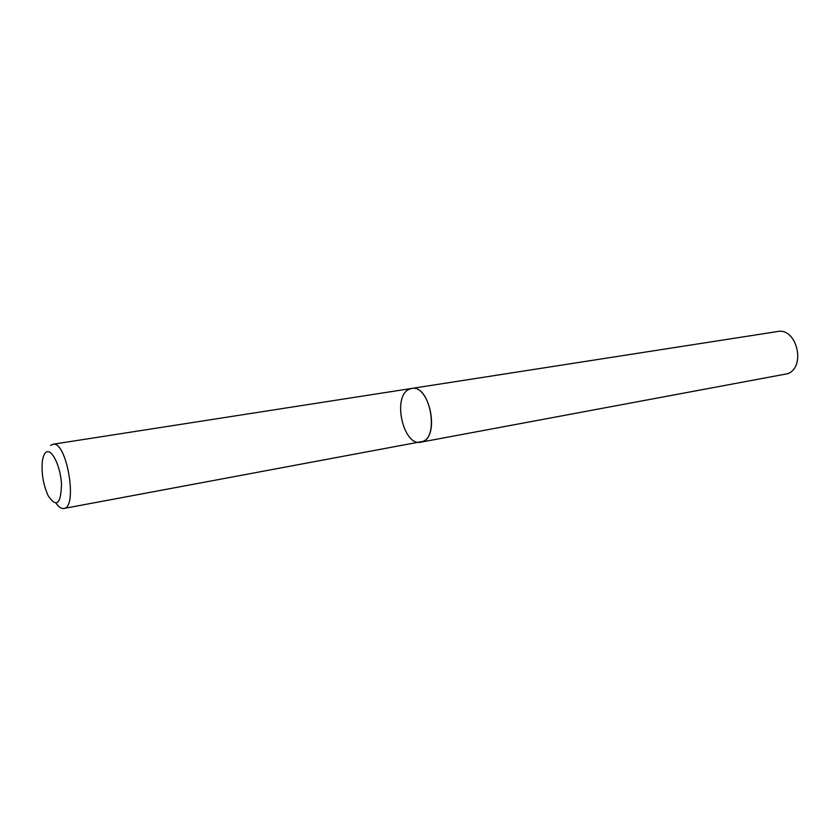 <?xml version="1.0" encoding="UTF-8"?>
<svg xmlns="http://www.w3.org/2000/svg" width="840" height="840" viewBox="0 0 840 840"><rect width="100%" height="100%" fill="white"/><g stroke="black" fill="none" stroke-linecap="round" stroke-linejoin="round"><path stroke-width="1.26" d="M50.568 445.399L52.846 444.266C66.665 440.223 78.183 507.696 63.809 508.473C61.331 508.851 58.748 507.108 56.07 503.255M420.808 442.176L787.615 373.727C806.358 367.07 796.74 327.254 777.483 331.538L411.642 388.447C430.511 383.964 440.097 440.149 420.808 442.176C403.589 446.607 392.228 397.814 408.481 389.603L411.642 388.447C428.894 384.122 439.992 434.238 423.297 441.305L63.809 508.473M45.665 452.603C44.016 454.146 42.903 457.096 42.326 461.433C41.338 473.382 43.291 484.817 48.184 495.757C56.469 508.032 60.9 504.189 61.498 484.239C60.596 465.654 51.166 447.132 45.665 452.603M411.642 388.447L52.846 444.266"/></g></svg>
